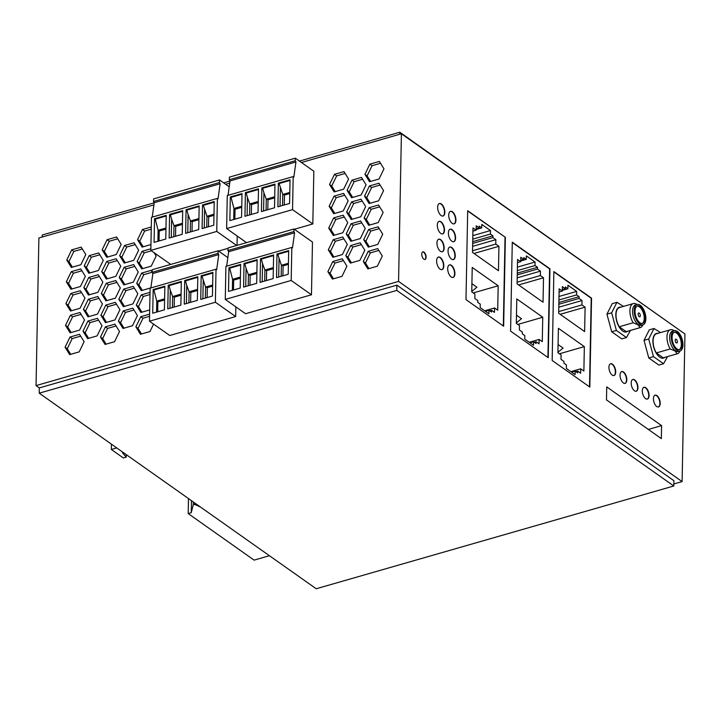 <?xml version="1.0" encoding="UTF-8"?>
<svg xmlns="http://www.w3.org/2000/svg" width="721" height="721" viewBox="0 0 721 721"><rect width="100%" height="100%" fill="white"/><g stroke="black" fill="none" stroke-linecap="round" stroke-linejoin="round"><path stroke-width="1.08" d="M676.83 328.244L399.84 132.24L399.795 134.241M42.215 237.02L42.26 235.01L154.213 202.835M223.663 182.873L230.008 181.052M299.458 161.089L399.84 132.24M39.222 393.179L396.802 290.41L673.802 485.99L316.222 588.76L39.222 393.179L39.322 387.907L36.05 385.6L38.889 237.975L153.924 204.908M36.05 385.6L398.569 281.406L401.408 133.782L684.95 333.976L682.111 481.601L673.838 483.98M225.673 184.288L229.72 183.125M301.468 162.504L401.408 133.782M150.869 248.781L142.055 251.314L137.125 261.471L141.713 268.888L151.23 266.157L156.16 256L154.105 252.683M65.079 347.198L69.667 354.615L79.184 351.875L84.114 341.727L79.526 334.301L70.009 337.04L65.079 347.198L67.26 348.73L70.712 354.317M79.941 312.508L70.424 315.248L65.503 325.405L70.09 332.823L79.598 330.083L84.528 319.935L79.941 312.508M122.976 328.461L132.493 325.721L137.414 315.564L132.826 308.146L123.309 310.886L118.388 321.034L122.976 328.461M102.436 303.947L97.849 296.529L88.332 299.26L83.411 309.417L87.998 316.834L97.515 314.104L102.436 303.947M366.07 184.837L361.482 177.411L351.965 180.151L347.044 190.299L351.632 197.725L361.14 194.985L366.07 184.837M98.263 274.737L88.755 277.468L83.825 287.625L88.413 295.042L97.93 292.311L102.86 282.154L98.263 274.737M150.031 292.365L141.217 294.898L136.296 305.055L140.883 312.472L149.689 309.94M149.607 314.158L140.802 316.69L135.872 326.847L140.46 334.265L149.977 331.534L153.582 324.099M133.745 260.344L138.666 250.196L134.079 242.77L124.571 245.51L119.641 255.658L124.228 263.084L133.745 260.344M328.713 228.079L333.3 235.497L342.817 232.766L347.738 222.609L343.151 215.191L333.643 217.922L328.713 228.079L330.894 229.62L334.346 235.199M364.529 196.112L369.116 203.529L378.633 200.799L383.554 190.641L378.967 183.224L369.449 185.955L364.529 196.112L366.71 197.653L370.161 203.232M379.39 161.432L369.873 164.163L364.943 174.32L369.531 181.737L379.048 179.006L383.978 168.849L379.39 161.432M361.059 199.203L351.551 201.943L346.621 212.091L351.208 219.517L360.725 216.778L365.655 206.63L361.059 199.203M115.838 276.332L120.758 266.175L116.171 258.758L106.663 261.489L101.733 271.646L106.32 279.063L115.838 276.332M84.943 298.143L80.355 290.716L70.847 293.456L65.917 303.613L70.505 311.03L80.022 308.291L84.943 298.143M85.781 254.558L81.194 247.132L71.685 249.872L66.756 260.029L71.343 267.446L80.86 264.706L85.781 254.558M377.714 248.601L368.197 251.332L363.276 261.489L367.863 268.906L377.371 266.175L382.301 256.018L377.714 248.601M328.298 249.872L332.886 257.289L342.394 254.558L347.324 244.401L342.736 236.984L333.219 239.714L328.298 249.872L330.479 251.413L333.931 256.991M151.284 226.989L142.47 229.521L137.549 239.678L142.136 247.096L150.95 244.563M80.779 268.924L71.262 271.664L66.341 281.821L70.928 289.238L80.437 286.498L85.366 276.35L80.779 268.924M82.987 331.209L87.583 338.627L97.092 335.896L102.022 325.739L97.434 318.322L87.917 321.052L82.987 331.209L85.177 332.751L88.62 338.329M114.918 324.135L105.401 326.865L100.48 337.022L105.068 344.44L114.576 341.709L119.506 331.552L114.918 324.135M378.128 226.809L368.62 229.539L363.69 239.696L368.278 247.114L377.795 244.383L382.716 234.226L378.128 226.809M346.909 266.193L342.313 258.776L332.805 261.507L327.875 271.664L332.462 279.081L341.979 276.35L346.909 266.193M152.149 271.997L151.149 270.375L141.631 273.106L136.711 283.263L141.298 290.68L150.878 287.814M101.319 293.438L105.906 300.855L115.414 298.124L120.344 287.967L115.757 280.55L106.239 283.281L101.319 293.438L103.5 294.979L106.942 300.558M343.656 189.181L348.576 179.024L343.989 171.607L334.481 174.338L329.551 184.495L334.138 191.912L343.656 189.181M364.114 217.904L368.701 225.322L378.21 222.591L383.139 212.434L378.552 205.016L369.035 207.747L364.114 217.904L366.295 219.445L369.738 225.024M115.333 302.342L105.825 305.073L100.895 315.23L105.482 322.647L114.999 319.917L119.92 309.76L115.333 302.342M132.907 303.929L137.837 293.771L133.241 286.354L123.733 289.094L118.803 299.242L123.39 306.668L132.907 303.929M88.836 273.25L98.344 270.519L103.274 260.362L98.687 252.945L89.17 255.676L84.249 265.833L88.836 273.25M133.664 264.562L124.147 267.302L119.226 277.45L123.814 284.876L133.322 282.136L138.252 271.988L133.664 264.562M343.575 193.399L334.057 196.13L329.137 206.287L333.724 213.704L343.232 210.974L348.162 200.817L343.575 193.399M360.23 242.788L350.712 245.528L345.783 255.676L350.379 263.102L359.887 260.362L364.817 250.214L360.23 242.788M102.148 249.854L106.744 257.271L116.252 254.54L121.182 244.383L116.595 236.966L107.078 239.696L102.148 249.854L104.329 251.395L107.78 256.973M346.206 233.883L350.794 241.31L360.311 238.57L365.232 228.422L360.644 220.996L351.127 223.735L346.206 233.883L348.387 235.425L351.839 241.003M228.043 248.321L218.553 251.052M237.029 245.365L237.209 236.055M311.463 294.781L245.546 313.725L225.276 299.413L291.185 280.469L311.463 294.781L312.472 242.058L293.97 228.999L228.061 247.943L227.935 250.529L228.665 251.746L226.655 266.157M218.778 254.585L152.87 273.529L152.14 272.313L218.048 253.368L218.778 254.585L216.679 269.672L216.021 269.212L150.112 288.157L149.472 321.196L215.39 302.252L235.659 316.564L235.848 306.876M235.659 316.564L169.75 335.508L149.472 321.196M246.528 242.635L226.637 228.584L227.268 195.544L293.186 176.6L292.546 209.64L312.824 223.961L294.357 229.269M312.824 223.961L313.833 171.238L295.331 158.169L229.422 177.114L229.296 179.7L230.026 180.917L228.016 195.337M398.569 281.406L682.111 481.601M673.802 485.99L673.901 480.718L396.901 285.137L39.322 387.907M396.802 290.41L396.901 285.137M451.752 247.501A6.525 3.244 74 0 0 449.832 247.033A6.525 3.244 74 0 0 448.147 252.449A6.525 3.244 74 0 0 451.526 259.1A6.525 3.244 74 0 0 453.437 259.569A6.525 3.244 74 0 0 455.131 254.162A6.525 3.244 74 0 0 451.752 247.501M451.184 276.954A6.525 3.244 74 0 0 453.094 277.423A6.525 3.244 74 0 0 454.789 272.015A6.525 3.244 74 0 0 451.409 265.355A6.525 3.244 74 0 0 449.489 264.886A6.525 3.244 74 0 0 447.804 270.303A6.525 3.244 74 0 0 451.184 276.954M440.792 233.424A6.525 3.244 74 0 0 442.703 233.892A6.525 3.244 74 0 0 444.388 228.476A6.525 3.244 74 0 0 441.009 221.825A6.525 3.244 74 0 0 439.098 221.356A6.525 3.244 74 0 0 437.404 226.773A6.525 3.244 74 0 0 440.792 233.424M452.094 229.648A6.525 3.244 74 0 0 450.174 229.179A6.525 3.244 74 0 0 448.489 234.595A6.525 3.244 74 0 0 451.869 241.247A6.525 3.244 74 0 0 453.779 241.715A6.525 3.244 74 0 0 455.474 236.299A6.525 3.244 74 0 0 452.094 229.648M441.135 215.57A6.525 3.244 74 0 0 443.045 216.039A6.525 3.244 74 0 0 444.731 210.622A6.525 3.244 74 0 0 441.351 203.971A6.525 3.244 74 0 0 439.44 203.502A6.525 3.244 74 0 0 437.755 208.91A6.525 3.244 74 0 0 441.135 215.57M424.002 252.161A3.956 1.965 74 0 0 422.839 251.872A3.956 1.965 74 0 0 421.821 255.153A3.956 1.965 74 0 0 423.867 259.19A3.956 1.965 74 0 0 425.03 259.47A3.956 1.965 74 0 0 426.048 256.189A3.956 1.965 74 0 0 424.002 252.161M548.239 357.706L549.943 268.78L512.28 242.184L510.576 331.11L548.239 357.706M553.872 271.556L552.169 360.473L589.832 387.069L591.544 298.152L553.872 271.556M465.991 299.63L503.655 326.225L505.367 237.299L467.695 210.703L465.991 299.63M452.211 223.393A6.525 3.244 74 0 0 454.122 223.861A6.525 3.244 74 0 0 455.816 218.445A6.525 3.244 74 0 0 452.437 211.794A6.525 3.244 74 0 0 450.517 211.325A6.525 3.244 74 0 0 448.832 216.733A6.525 3.244 74 0 0 452.211 223.393M606.74 386.898L606.487 399.903L661.346 438.629L661.59 425.624L606.74 386.898M440.45 251.278A6.525 3.244 74 0 0 442.361 251.746A6.525 3.244 74 0 0 444.046 246.339A6.525 3.244 74 0 0 440.666 239.678A6.525 3.244 74 0 0 438.756 239.21A6.525 3.244 74 0 0 437.061 244.626A6.525 3.244 74 0 0 440.45 251.278M440.098 269.131A6.525 3.244 74 0 0 442.018 269.6A6.525 3.244 74 0 0 443.703 264.192A6.525 3.244 74 0 0 440.324 257.532A6.525 3.244 74 0 0 438.413 257.064A6.525 3.244 74 0 0 436.719 262.48A6.525 3.244 74 0 0 440.098 269.131M616.933 302.315L612.237 303.658L606.929 314.167L611.696 331.777L621.772 338.888L626.459 337.545L616.392 330.434L611.624 312.815L616.933 302.315L623.467 306.407M612.21 375.073A6.128 3.046 74 0 0 614.013 375.515A6.128 3.046 74 0 0 615.599 370.432A6.128 3.046 74 0 0 612.426 364.177A6.128 3.046 74 0 0 610.624 363.735A6.128 3.046 74 0 0 609.038 368.819A6.128 3.046 74 0 0 612.21 375.073M645.583 398.632A6.128 3.046 74 0 0 647.386 399.074A6.128 3.046 74 0 0 648.972 393.99A6.128 3.046 74 0 0 645.791 387.736A6.128 3.046 74 0 0 643.997 387.294A6.128 3.046 74 0 0 642.411 392.386A6.128 3.046 74 0 0 645.583 398.632M623.341 382.923A6.128 3.046 74 0 0 625.134 383.365A6.128 3.046 74 0 0 626.72 378.282A6.128 3.046 74 0 0 623.548 372.027A6.128 3.046 74 0 0 621.754 371.585A6.128 3.046 74 0 0 620.159 376.677A6.128 3.046 74 0 0 623.341 382.923M654.01 328.497L649.315 329.839L644.006 340.339L648.774 357.958L658.85 365.069L663.545 363.726L653.469 356.616L648.702 338.996L654.01 328.497L660.544 332.588M656.705 406.491A6.128 3.046 74 0 0 658.507 406.932A6.128 3.046 74 0 0 660.094 401.84A6.128 3.046 74 0 0 656.921 395.595A6.128 3.046 74 0 0 655.119 395.153A6.128 3.046 74 0 0 653.532 400.236A6.128 3.046 74 0 0 656.705 406.491M634.462 390.782A6.128 3.046 74 0 0 636.255 391.224A6.128 3.046 74 0 0 637.851 386.132A6.128 3.046 74 0 0 634.669 379.886A6.128 3.046 74 0 0 632.876 379.444A6.128 3.046 74 0 0 631.29 384.527A6.128 3.046 74 0 0 634.462 390.782M517.345 270.627L535.009 265.544L535.081 262.029L517.408 267.112M472.76 239.147L490.433 234.064L490.496 230.549L472.823 235.632M516.335 322.882L521.499 318.709L516.488 315.167M484.674 310.805L494.543 307.966L497.706 310.201L498.175 285.777L473.246 292.933M498.175 285.777L472.219 267.446L471.75 291.879L474.914 294.105L474.824 298.503L477.771 300.585L477.735 302.342L480.24 304.109L480.177 307.624L488.901 313.788L488.964 310.273L491.479 312.04L491.515 310.282L494.453 312.364L494.543 307.966M471.759 291.41L476.923 287.237L471.904 283.695M559.09 291.978L562.308 291.05L559.154 288.824L558.676 313.247L584.632 331.579L585.101 307.146L581.946 304.911L582.027 300.522L579.08 298.44L579.116 296.682L576.611 294.916L576.674 291.401L559 296.475M558.712 311.589L581.946 304.911M585.101 307.146L560.181 314.311M547.915 357.481L549.618 268.87L512.27 242.508M535.081 262.029L526.357 255.874L526.285 259.389L523.779 257.613L523.743 259.371L520.805 257.289L520.715 261.687L517.552 259.452L517.083 283.885L543.039 302.207L543.508 277.783L540.344 275.548L540.435 271.15L537.487 269.077L537.524 267.32L535.009 265.544M536.091 341.763L539.038 343.836L539.119 339.447L542.282 341.682L542.751 317.249L516.795 298.927L516.326 323.35L519.49 325.586L519.408 329.984L522.355 332.057L522.319 333.814L524.825 335.589L524.762 339.104L533.486 345.26L533.549 341.745L536.054 343.52L536.091 341.763L534.297 342.277M485.386 311.301L488.964 310.273M576.674 291.401L567.95 285.237L567.887 288.751L565.372 286.985L565.345 288.742L562.398 286.661L562.308 291.05M562.326 290.347L567.887 288.751M520.733 260.984L526.285 259.389M570.852 371.648L580.711 368.819L583.875 371.045L584.343 346.621L558.387 328.289L557.919 352.722L561.082 354.957L561.001 359.346L563.948 361.428L563.912 363.186L566.418 364.952L566.355 368.467L575.079 374.632L575.142 371.117L577.656 372.883L577.683 371.126L580.63 373.208L580.711 368.819M575.89 371.648L577.683 371.126M557.928 352.254L563.092 348.081L558.081 344.539M537.524 267.32L517.29 273.133M472.679 243.41L492.903 237.597L492.939 235.839L490.433 234.064M492.939 235.839L472.715 241.652M562.344 289.599L565.345 288.742M517.119 282.226L540.344 275.548M543.508 277.783L518.588 284.939M517.263 274.89L537.487 269.077M589.508 386.844L591.211 298.242L553.863 271.871M472.534 250.746L495.769 244.068L495.85 239.678L472.625 246.348M495.85 239.678L492.903 237.597M571.555 372.144L575.142 371.117M584.343 346.621L559.424 353.786M472.913 231.135L476.139 230.206L472.976 227.971L472.507 252.404L498.463 270.726L498.932 246.303L495.769 244.068M520.742 260.236L523.743 259.371M517.498 262.615L520.715 261.687M529.259 342.277L539.119 339.447M476.166 228.755L479.168 227.89L476.22 225.817L476.139 230.206M540.435 271.15L517.2 277.828M529.962 342.781L533.549 341.745M489.721 310.796L491.515 310.282M542.751 317.249L517.831 324.414M579.116 296.682L558.883 302.496M558.856 304.253L579.08 298.44M582.027 300.522L558.793 307.2M476.148 229.503L481.709 227.908L479.195 226.133L479.168 227.89M490.496 230.549L481.772 224.393L481.709 227.908M558.937 299.99L576.611 294.916M269.429 555.72L254.116 560.127L188.199 513.586L191.254 512.712L193.264 504.655L193.318 501.987M126.229 454.618L126.184 457.132L123.318 457.952L111.322 449.48L116.757 447.921M126.184 457.132L122.48 452.779L123.3 452.545M199.636 506.448L194.625 504.466L193.264 504.655M188.199 513.586L188.487 498.572M111.422 444.163L111.322 449.48M191.48 500.689L191.254 512.712M198.987 506.629L198.996 505.989M151.428 250.791L144.236 252.855L139.306 263.012L142.758 268.591M142.055 251.314L144.236 252.855M137.125 261.471L139.306 263.012M80.662 336.148L72.19 338.582L67.26 348.73M70.009 337.04L72.19 338.582M81.076 314.356L72.605 316.789L67.684 326.937L71.136 332.525M65.503 325.405L67.684 326.937M70.424 315.248L72.605 316.789M133.962 309.985L125.49 312.418L120.569 322.575L124.021 328.154M123.309 310.886L125.49 312.418M118.388 321.034L120.569 322.575M98.984 298.368L90.513 300.801L85.592 310.958L89.043 316.537M88.332 299.26L90.513 300.801M83.411 309.417L85.592 310.958M362.618 179.25L354.146 181.692L349.225 191.84L352.677 197.419M351.965 180.151L354.146 181.692M347.044 190.299L349.225 191.84M99.408 276.576L90.936 279.009L86.006 289.166L89.458 294.745M83.825 287.625L86.006 289.166M88.755 277.468L90.936 279.009M149.986 294.547L143.398 296.439L138.477 306.596L141.92 312.175M141.217 294.898L143.398 296.439M136.296 305.055L138.477 306.596M149.571 316.339L142.983 318.231L138.053 328.388L141.505 333.967M140.802 316.69L142.983 318.231M135.872 326.847L138.053 328.388M135.224 244.608L126.752 247.042L121.822 257.199L125.274 262.777M124.571 245.51L126.752 247.042M119.641 255.658L121.822 257.199M344.296 217.03L335.824 219.463L330.894 229.62M333.643 217.922L335.824 219.463M380.102 185.063L371.639 187.496L366.71 197.653M369.449 185.955L371.639 187.496M380.526 163.27L372.054 165.704L367.124 175.861L370.576 181.44M364.943 174.32L367.124 175.861M369.873 164.163L372.054 165.704M362.203 201.042L353.732 203.484L348.802 213.632L352.254 219.211M346.621 212.091L348.802 213.632M351.551 201.943L353.732 203.484M117.307 260.596L108.844 263.03L103.914 273.187L107.366 278.766M106.663 261.489L108.844 263.03M101.733 271.646L103.914 273.187M81.5 292.564L73.028 294.997L68.098 305.145L71.55 310.733M70.847 293.456L73.028 294.997M65.917 303.613L68.098 305.145M82.329 248.979L73.866 251.413L68.937 261.561L72.388 267.149M71.685 249.872L73.866 251.413M66.756 260.029L68.937 261.561M378.849 250.439L370.378 252.873L365.457 263.03L368.909 268.609M363.276 261.489L365.457 263.03M368.197 251.332L370.378 252.873M343.872 238.822L335.4 241.256L330.479 251.413M333.219 239.714L335.4 241.256M151.239 229.17L144.651 231.062L139.73 241.22L143.182 246.798M142.47 229.521L144.651 231.062M137.549 239.678L139.73 241.22M81.915 270.772L73.443 273.205L68.522 283.353L71.974 288.941M66.341 281.821L68.522 283.353M71.262 271.664L73.443 273.205M98.57 320.16L90.098 322.593L85.177 332.751M87.917 321.052L90.098 322.593M116.054 325.973L107.582 328.406L102.661 338.564L106.113 344.142M100.48 337.022L102.661 338.564M105.401 326.865L107.582 328.406M379.264 228.647L370.801 231.08L365.871 241.238L369.323 246.816M363.69 239.696L365.871 241.238M368.62 229.539L370.801 231.08M343.457 260.614L334.986 263.048L330.056 273.205L333.508 278.784M332.805 261.507L334.986 263.048M327.875 271.664L330.056 273.205M152.14 272.259L143.812 274.647L138.892 284.804L142.343 290.383M141.631 273.106L143.812 274.647M136.711 283.263L138.892 284.804M116.892 282.389L108.42 284.822L103.5 294.979M106.239 283.281L108.42 284.822M345.125 173.446L336.662 175.879L331.732 186.036L335.184 191.615M334.481 174.338L336.662 175.879M329.551 184.495L331.732 186.036M379.688 206.855L371.216 209.288L366.295 219.445M369.035 207.747L371.216 209.288M116.478 304.181L108.006 306.614L103.076 316.771L106.528 322.35M100.895 315.23L103.076 316.771M105.825 305.073L108.006 306.614M134.385 288.193L125.914 290.626L120.984 300.783L124.436 306.362M123.733 289.094L125.914 290.626M118.803 299.242L120.984 300.783M99.822 254.783L91.351 257.217L86.43 267.374L89.882 272.953M89.17 255.676L91.351 257.217M84.249 265.833L86.43 267.374M134.8 266.4L126.328 268.834L121.407 278.991L124.859 284.57M119.226 277.45L121.407 278.991M124.147 267.302L126.328 268.834M344.71 195.238L336.238 197.671L331.318 207.828L334.76 213.407M329.137 206.287L331.318 207.828M334.057 196.13L336.238 197.671M361.365 244.626L352.893 247.069L347.964 257.217L351.415 262.795M345.783 255.676L347.964 257.217M350.712 245.528L352.893 247.069M117.73 238.804L109.259 241.238L104.329 251.395M107.078 239.696L109.259 241.238M361.78 222.834L353.308 225.276L348.387 235.425M351.127 223.735L353.308 225.276M220.139 183.756L154.231 202.7L153.501 201.492L219.409 182.548L220.139 183.756L218.039 198.852L217.381 198.392L151.473 217.336L150.833 250.376L170.724 264.418M154.231 202.7L152.221 217.12M153.501 201.492L153.618 198.906L219.535 179.962L219.409 182.548M229.206 186.793L219.535 179.962M217.381 198.392L216.751 231.432L236.641 245.473M150.833 250.376L216.751 231.432M202.547 204.926L202.096 228.593L213.786 225.231L214.236 201.565L202.547 204.926L203.331 205.341L214.227 202.204M154.528 218.724L166.218 215.372L165.758 239.039L154.078 242.391L154.528 218.724L155.258 219.157L158.124 230.269L159.242 231.053L165.947 229.125M169.597 214.398L182.692 210.631L182.242 234.298L169.138 238.065L169.597 214.398L170.372 214.813L182.683 211.271M186.072 209.658L199.167 205.9L198.717 229.566L185.621 233.325L186.072 209.658L186.847 210.072L199.158 206.539M213.993 214.218L206.954 216.237L203.331 205.341M213.975 215.327L208.675 216.85L206.954 216.237L206.738 227.259M208.675 216.85L208.486 226.755M204.593 209.865L204.241 227.971M157.917 241.292L158.124 230.269L165.974 228.016M166.2 216.012L155.258 219.157M159.053 240.967L159.242 231.053M182.449 223.285L173.995 225.709L171.634 219.337L171.292 237.443M171.634 219.337L170.372 214.813M182.431 224.393L175.717 226.322L175.527 236.227M175.717 226.322L173.995 225.709L173.779 236.731M198.933 218.544L190.47 220.977L188.118 214.597L187.766 232.712M188.118 214.597L186.847 210.072M198.906 219.653L192.192 221.581L192.002 231.495M192.192 221.581L190.47 220.977L190.263 231.991M227.935 250.529L293.853 231.585L294.583 232.802L292.474 247.889L291.825 247.429L225.907 266.373L225.276 299.413M293.853 231.585L293.97 228.999M294.583 232.802L228.665 251.746M291.825 247.429L291.185 280.469M276.99 253.963L276.54 277.63L288.22 274.268L288.679 250.602L276.99 253.963L277.765 254.378L288.661 251.241M228.972 267.761L240.652 264.409L240.201 288.076L228.512 291.428L228.972 267.761L229.693 268.194L232.568 279.306L233.676 280.099L240.39 278.162M244.031 263.435L257.136 259.668L256.676 283.335L243.581 287.102L244.031 263.435L244.816 263.85L257.118 260.308M260.515 258.704L273.61 254.937L273.16 278.603L260.056 282.371L260.515 258.704L261.29 259.109L273.601 255.576M288.436 263.255L281.388 265.274L277.765 254.378M288.409 264.364L283.119 265.887L281.388 265.274L281.181 276.296M283.119 265.887L282.92 275.792M279.036 258.902L278.685 277.017M232.351 290.329L232.568 279.306L240.408 277.053M240.643 265.049L229.693 268.194M233.487 290.004L233.676 280.099M256.892 272.322L248.43 274.746L246.077 268.374L245.726 286.489M246.077 268.374L244.816 263.85M256.865 273.43L250.16 275.359L249.971 285.264M250.16 275.359L248.43 274.746L248.222 285.768M273.367 267.581L264.913 270.014L262.552 263.634L262.21 281.749M262.552 263.634L261.29 259.109M273.349 268.69L266.635 270.627L266.446 280.532M266.635 270.627L264.913 270.014L264.697 281.028M152.87 273.529L150.86 287.94M152.14 272.313L152.257 269.726L218.175 250.782L218.048 253.368M216.021 269.212L215.39 302.252M227.845 257.613L218.175 250.782M201.186 275.746L200.735 299.413L212.425 296.061L212.875 272.394L201.186 275.746L201.97 276.161L212.866 273.034M153.167 289.554L164.857 286.192L164.397 309.859L152.717 313.22L153.167 289.554L153.897 289.977L156.763 301.099L157.881 301.883L164.595 299.954M168.236 285.219L181.331 281.46L180.881 305.127L167.777 308.885L168.236 285.219L169.011 285.633L181.322 282.1M184.711 280.487L197.815 276.72L197.356 300.387L184.261 304.154L184.711 280.487L185.486 280.902L197.797 277.36M212.632 285.038L205.593 287.066L201.97 276.161M212.614 286.147L207.315 287.67L205.593 287.066L205.377 298.079M207.315 287.67L207.125 297.584M203.232 280.685L202.88 298.8M156.556 312.112L156.763 301.099L164.613 298.836M164.839 286.832L153.897 289.977M157.692 311.787L157.881 301.883M181.088 294.105L172.634 296.538L170.273 290.157L169.931 308.273M170.273 290.157L169.011 285.633M181.07 295.213L174.356 297.142L174.167 307.056M174.356 297.142L172.634 296.538L172.418 307.552M197.572 289.364L189.109 291.798L186.757 285.426L186.406 303.532M186.757 285.426L185.486 280.902M197.545 290.482L190.84 292.411L190.641 302.315M190.84 292.411L189.109 291.798L188.902 302.82M229.296 179.7L295.213 160.756L295.331 158.169M295.213 160.756L295.943 161.973L230.026 180.917M295.943 161.973L293.835 177.069L293.186 176.6M226.637 228.584L292.546 209.64M278.351 183.143L277.891 206.81L289.581 203.448L290.04 179.781L278.351 183.143L279.126 183.549L290.022 180.421M230.323 196.941L242.013 193.579L241.562 217.246L229.873 220.608L230.323 196.941L231.053 197.374L233.928 208.486L235.037 209.27L241.751 207.342M245.392 192.615L258.497 188.848L258.037 212.515L244.942 216.282L245.392 192.615L246.167 193.021L258.478 189.488M261.867 187.875L274.971 184.107L274.521 207.774L261.417 211.541L261.867 187.875L262.651 188.289L274.962 184.747M289.797 192.426L282.749 194.454L279.126 183.549M289.77 193.543L284.471 195.067L282.749 194.454L282.542 205.467M284.471 195.067L284.281 204.971M280.388 188.073L280.045 206.188M233.712 219.499L233.928 208.486L241.769 206.233M242.004 194.219L231.053 197.374M234.848 219.175L235.037 209.27M258.253 201.492L249.79 203.926L247.438 197.545L247.087 215.66M247.438 197.545L246.167 193.021M258.226 202.601L251.521 204.539L251.332 214.443M251.521 204.539L249.79 203.926L249.583 214.939M274.728 196.761L266.274 199.185L263.913 192.813L263.571 210.929M263.913 192.813L262.651 188.289M274.71 197.869L267.996 199.798L267.806 209.703M267.996 199.798L266.274 199.185L266.058 210.208M424.858 259.506A3.956 1.965 74 0 0 425.696 256.117A3.956 1.965 74 0 0 423.678 252.251A3.956 1.965 74 0 0 422.686 251.935M453.96 223.898A6.525 3.244 74 0 0 455.456 218.373A6.525 3.244 74 0 0 452.103 211.884A6.525 3.244 74 0 0 450.355 211.379M661.59 425.624L648.323 429.437M442.189 251.782A6.525 3.244 74 0 0 443.694 246.267A6.525 3.244 74 0 0 440.342 239.778A6.525 3.244 74 0 0 438.593 239.264M441.847 269.645A6.525 3.244 74 0 0 443.352 264.12A6.525 3.244 74 0 0 439.999 257.631A6.525 3.244 74 0 0 438.251 257.127M453.275 259.605A6.525 3.244 74 0 0 454.771 254.089A6.525 3.244 74 0 0 451.418 247.6A6.525 3.244 74 0 0 449.67 247.087M452.932 277.468A6.525 3.244 74 0 0 454.428 271.943A6.525 3.244 74 0 0 451.076 265.454A6.525 3.244 74 0 0 449.327 264.949M442.532 233.928A6.525 3.244 74 0 0 444.037 228.404A6.525 3.244 74 0 0 440.684 221.915A6.525 3.244 74 0 0 438.936 221.41M453.617 241.751A6.525 3.244 74 0 0 455.113 236.227A6.525 3.244 74 0 0 451.761 229.747A6.525 3.244 74 0 0 450.012 229.233M442.874 216.075A6.525 3.244 74 0 0 444.379 210.55A6.525 3.244 74 0 0 441.027 204.061A6.525 3.244 74 0 0 439.278 203.556M505.367 237.299L467.695 211.028M503.33 326L505.033 237.398M498.932 246.303L474.003 253.468M606.929 314.167L611.624 312.815M613.841 375.551A6.128 3.046 74 0 0 615.247 370.36A6.128 3.046 74 0 0 612.093 364.267A6.128 3.046 74 0 0 610.462 363.79M647.215 399.11A6.128 3.046 74 0 0 648.612 393.918A6.128 3.046 74 0 0 645.466 387.835A6.128 3.046 74 0 0 643.835 387.357M624.972 383.401A6.128 3.046 74 0 0 626.369 378.21A6.128 3.046 74 0 0 623.214 372.126A6.128 3.046 74 0 0 621.592 371.648M644.006 340.339L648.702 338.996M658.336 406.968A6.128 3.046 74 0 0 659.742 401.768A6.128 3.046 74 0 0 656.588 395.685A6.128 3.046 74 0 0 654.956 395.207M636.093 391.26A6.128 3.046 74 0 0 637.49 386.059A6.128 3.046 74 0 0 634.345 379.976A6.128 3.046 74 0 0 632.714 379.498M648.774 357.958L653.469 356.616M667.556 356.598L663.545 363.726M664.843 357.373A12.843 6.39 -106 0 1 657.074 354.399A12.843 6.39 -106 0 1 652.893 340.754A12.843 6.39 -106 0 1 657.94 333.336M656.335 352.939L670.215 348.946A12.5 6.219 -106 0 1 670.413 329.758L656.534 333.742A12.5 6.219 74 0 0 656.335 352.939L663.257 357.823A12.5 6.219 74 0 0 663.437 357.778A12.5 6.219 74 0 0 663.608 357.724M680.038 351.001L678.398 351.469A10.572 5.254 -106 0 1 675.289 350.712A10.572 5.254 -106 0 1 669.809 339.924A10.572 5.254 -106 0 1 672.549 331.146L674.198 330.678A10.572 5.254 74 0 0 671.458 339.447A10.572 5.254 74 0 0 676.938 350.235A10.572 5.254 74 0 0 680.038 351.001A10.572 5.254 74 0 0 682.778 342.223A10.572 5.254 74 0 0 677.298 331.435A10.572 5.254 74 0 0 674.198 330.678M679.975 351.019A12.5 6.219 -106 0 1 677.316 353.786A12.5 6.219 -106 0 1 677.136 353.831L675.09 350.983L670.215 348.946M670.413 329.758A12.5 6.219 -106 0 1 674.081 330.651A12.5 6.219 -106 0 1 674.135 330.696M677.28 332.751A9.094 4.524 74 0 0 674.613 332.102A9.094 4.524 74 0 0 672.251 339.645A9.094 4.524 74 0 0 676.965 348.919A9.094 4.524 74 0 0 679.633 349.577A9.094 4.524 74 0 0 681.985 342.024A9.094 4.524 74 0 0 677.28 332.751M679.209 349.649A9.094 4.524 74 0 0 681.102 341.844A9.094 4.524 74 0 0 676.451 332.985A9.094 4.524 74 0 0 674.207 332.255M676.262 342.826A1.974 0.982 -106 0 1 675.235 340.817A1.974 0.982 -106 0 1 675.748 339.176A1.974 0.982 -106 0 1 676.334 339.312A1.974 0.982 -106 0 1 677.352 341.33A1.974 0.982 -106 0 1 676.839 342.971A1.974 0.982 -106 0 1 676.262 342.826M663.257 357.823L677.136 353.831M611.696 331.777L616.392 330.434M630.478 330.416L626.459 337.545M627.766 331.191A12.843 6.39 -106 0 1 619.988 328.226A12.843 6.39 -106 0 1 615.815 314.572A12.843 6.39 -106 0 1 620.862 307.155M619.258 326.757L633.137 322.765A12.5 6.219 -106 0 1 633.326 303.577L619.447 307.561A12.5 6.219 74 0 0 619.258 326.757L626.179 331.642A12.5 6.219 74 0 0 626.36 331.597A12.5 6.219 74 0 0 626.531 331.543M642.961 324.82L641.311 325.288A10.572 5.254 -106 0 1 638.211 324.531A10.572 5.254 -106 0 1 632.732 313.743A10.572 5.254 -106 0 1 635.471 304.965L637.121 304.496A10.572 5.254 74 0 0 634.381 313.265A10.572 5.254 74 0 0 639.86 324.053A10.572 5.254 74 0 0 642.961 324.82A10.572 5.254 74 0 0 645.701 316.041A10.572 5.254 74 0 0 640.221 305.253A10.572 5.254 74 0 0 637.121 304.496M642.898 324.838A12.5 6.219 -106 0 1 640.239 327.613A12.5 6.219 -106 0 1 640.059 327.658L638.004 324.801L633.137 322.765M633.326 303.577A12.5 6.219 -106 0 1 636.994 304.469A12.5 6.219 -106 0 1 637.058 304.514M640.194 306.569A9.094 4.524 74 0 0 637.535 305.92A9.094 4.524 74 0 0 635.174 313.464A9.094 4.524 74 0 0 639.888 322.738A9.094 4.524 74 0 0 642.555 323.396A9.094 4.524 74 0 0 644.907 315.843A9.094 4.524 74 0 0 640.194 306.569M642.132 323.468A9.094 4.524 74 0 0 644.024 315.672A9.094 4.524 74 0 0 639.374 306.804A9.094 4.524 74 0 0 637.13 306.074M639.185 316.645A1.974 0.982 -106 0 1 638.157 314.635A1.974 0.982 -106 0 1 638.671 312.995A1.974 0.982 -106 0 1 639.248 313.13A1.974 0.982 -106 0 1 640.275 315.149A1.974 0.982 -106 0 1 639.761 316.789A1.974 0.982 -106 0 1 639.185 316.645M626.179 331.642L640.059 327.658M194.625 504.466L194.652 502.925M663.437 357.778L677.316 353.786M626.36 331.597L640.239 327.613"/></g></svg>
